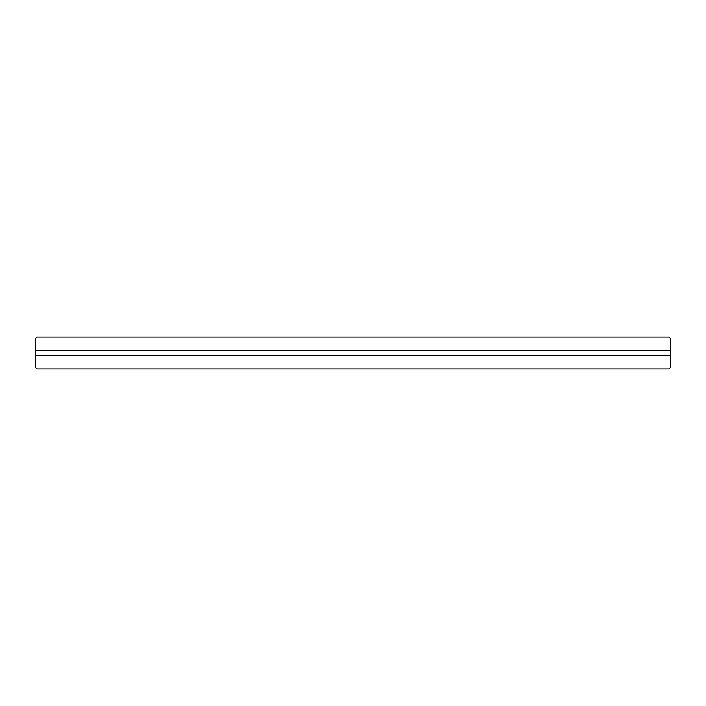 <?xml version="1.0" encoding="UTF-8"?>
<svg xmlns="http://www.w3.org/2000/svg" width="706" height="706" viewBox="0 0 706 706"><rect width="100%" height="100%" fill="white"/><g stroke="black" fill="none" stroke-linecap="round" stroke-linejoin="round"><path stroke-width="1.06" d="M604.38 368.885L36.968 368.885L35.3 367.217L35.3 355.383L670.7 355.383L670.7 367.217L669.032 368.885L604.38 368.885M35.3 350.617L35.3 338.783L36.968 337.115L669.032 337.115L670.7 338.783L670.7 350.617L35.3 350.617L35.3 355.383M670.7 350.617L670.7 355.383"/></g></svg>
